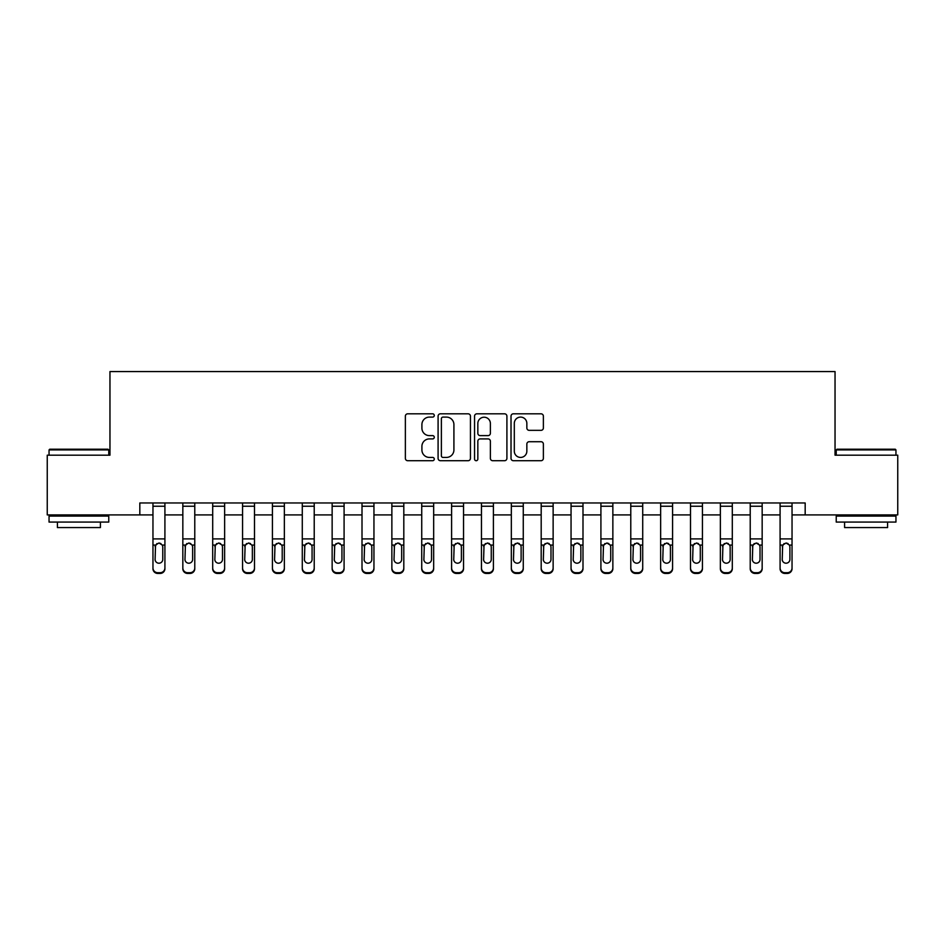 <?xml version="1.0" encoding="UTF-8"?>
<svg xmlns="http://www.w3.org/2000/svg" width="945" height="945" viewBox="0 0 945 945"><rect width="100%" height="100%" fill="white"/><g stroke="black" fill="none" stroke-linecap="round" stroke-linejoin="round"><path stroke-width="1.42" d="M434.275 415.457A1.642 1.642 0 0 0 432.633 413.815L407.72 413.815A2.351 2.351 0 0 0 405.37 416.154L405.37 458.372A2.351 2.351 0 0 0 407.72 460.711L432.633 460.711A1.642 1.642 0 0 0 434.275 459.069A1.642 1.642 0 0 0 432.633 457.427L429.408 457.427A7.501 7.501 0 0 1 421.907 449.926L421.907 446.406A7.501 7.501 0 0 1 429.408 438.905L432.633 438.905A1.642 1.642 0 0 0 434.275 437.263A1.642 1.642 0 0 0 432.633 435.621L429.408 435.621A7.501 7.501 0 0 1 421.907 428.12L421.907 424.6A7.501 7.501 0 0 1 429.408 417.099L432.633 417.099A1.642 1.642 0 0 0 434.275 415.457M541.036 430.341A2.351 2.351 0 0 0 543.375 428.002L543.375 416.154A2.351 2.351 0 0 0 541.036 413.815L513.359 413.815A2.351 2.351 0 0 0 511.021 416.154L511.021 458.372A2.351 2.351 0 0 0 513.359 460.711L541.036 460.711A2.351 2.351 0 0 0 543.375 458.372L543.375 444.067A2.351 2.351 0 0 0 541.036 441.717L529.188 441.717A2.351 2.351 0 0 0 526.849 444.067L526.849 451.155A6.272 6.272 0 0 1 520.577 457.427A6.272 6.272 0 0 1 514.304 451.155L514.304 423.372A6.272 6.272 0 0 1 520.577 417.099A6.272 6.272 0 0 1 526.849 423.372L526.849 428.002A2.351 2.351 0 0 0 529.188 430.341L541.036 430.341M139.825 514.907L47.25 514.907L47.25 455.183L109.963 455.183L109.963 371.562L835.037 371.562L835.037 455.183L897.75 455.183L897.75 514.907L805.175 514.907L805.175 502.964L139.825 502.964L139.825 514.907L152.96 514.907M470.445 416.154A2.351 2.351 0 0 0 468.106 413.815L440.429 413.815A2.351 2.351 0 0 0 438.09 416.154L438.09 458.372A2.351 2.351 0 0 0 440.429 460.711L468.106 460.711A2.351 2.351 0 0 0 470.445 458.372L470.445 416.154M476.894 413.815L504.571 413.815A2.351 2.351 0 0 1 506.91 416.154L506.91 458.372A2.351 2.351 0 0 1 504.571 460.711L492.723 460.711A2.351 2.351 0 0 1 490.384 458.372L490.384 441.244A2.351 2.351 0 0 0 488.033 438.905L480.178 438.905A2.351 2.351 0 0 0 477.839 441.244L477.839 459.069A1.642 1.642 0 0 1 476.197 460.711A1.642 1.642 0 0 1 474.555 459.069L474.555 416.154A2.351 2.351 0 0 1 476.894 413.815M164.914 514.907L182.834 514.907M194.776 514.907L212.696 514.907M224.638 514.907L242.558 514.907M254.5 514.907L272.42 514.907M284.362 514.907L302.282 514.907M314.224 514.907L332.144 514.907M344.086 514.907L362.006 514.907M373.948 514.907L391.868 514.907M403.81 514.907L421.73 514.907M433.672 514.907L451.592 514.907M463.546 514.907L481.454 514.907M493.408 514.907L511.328 514.907M523.27 514.907L541.19 514.907M553.132 514.907L571.052 514.907M582.994 514.907L600.914 514.907M612.856 514.907L630.776 514.907M642.718 514.907L660.638 514.907M672.58 514.907L690.5 514.907M702.442 514.907L720.362 514.907M732.304 514.907L750.224 514.907M762.166 514.907L780.086 514.907M792.04 514.907L805.175 514.907M443.016 417.099A1.642 1.642 0 0 0 441.374 418.741L441.374 455.785A1.642 1.642 0 0 0 443.016 457.427L446.406 457.427A7.501 7.501 0 0 0 453.919 449.926L453.919 424.6A7.501 7.501 0 0 0 446.406 417.099L443.016 417.099M490.384 423.49A6.272 6.272 0 0 0 484.112 417.217A6.272 6.272 0 0 0 477.839 423.49L477.839 433.271A2.351 2.351 0 0 0 480.178 435.621L488.033 435.621A2.351 2.351 0 0 0 490.384 433.271L490.384 423.49M152.96 545.82L152.96 567.945A4.772 4.737 0 0 0 157.744 572.694L160.13 572.694A4.772 4.737 0 0 0 164.914 567.945L164.914 568.701A4.772 4.737 180 0 1 160.13 573.438L160.13 572.694M162.764 559.416L162.764 546.836L162.764 559.416A3.827 3.792 180 0 1 158.937 563.208A3.827 3.792 180 0 0 162.764 559.416M155.11 560.161L155.11 559.416A3.827 3.792 180 0 0 158.937 563.208M156.941 543.552L155.11 546.541M160.934 543.552L158.937 542.985L162.339 545.076L162.764 546.836M164.914 502.964L164.914 568.701M152.96 502.964L152.96 568.701A4.772 4.737 180 0 0 157.744 573.438L160.13 573.438M152.96 545.076L155.535 545.076L155.11 559.416M155.535 545.076L158.937 542.985M182.834 545.82L182.834 567.945A4.772 4.737 0 0 0 187.606 572.694L189.992 572.694A4.772 4.737 0 0 0 194.776 567.945L194.776 568.701A4.772 4.737 180 0 1 189.992 573.438L189.992 572.694M192.626 559.416L192.626 546.836L192.626 559.416A3.827 3.792 180 0 1 188.799 563.208A3.827 3.792 180 0 0 192.626 559.416M184.984 560.161L184.984 559.416A3.827 3.792 180 0 0 188.799 563.208M186.803 543.552L184.984 546.541M190.796 543.552L188.799 542.985L192.201 545.076L192.626 546.836M212.696 545.82L212.696 567.945A4.772 4.737 0 0 0 217.468 572.694L219.854 572.694A4.772 4.737 0 0 0 224.638 567.945L224.638 568.701A4.772 4.737 180 0 1 219.854 573.438L219.854 572.694M222.488 559.416L222.488 546.836L222.488 559.416A3.827 3.792 180 0 1 218.661 563.208A3.827 3.792 180 0 0 222.488 559.416M214.846 560.161L214.846 559.416A3.827 3.792 180 0 0 218.661 563.208M216.665 543.552L214.846 546.541M220.657 543.552L218.661 542.985L222.063 545.076L222.488 546.836M242.558 545.82L242.558 567.945A4.772 4.737 0 0 0 247.33 572.694L249.716 572.694A4.772 4.737 0 0 0 254.5 567.945L254.5 568.701A4.772 4.737 180 0 1 249.716 573.438L249.716 572.694M252.35 559.416L252.35 546.836L252.35 559.416A3.827 3.792 180 0 1 248.523 563.208A3.827 3.792 180 0 0 252.35 559.416M244.708 560.161L244.708 559.416A3.827 3.792 180 0 0 248.523 563.208M246.527 543.552L244.708 546.541M250.519 543.552L248.523 542.985L251.925 545.076L252.35 546.836M194.776 502.964L194.776 568.701M182.834 502.964L182.834 568.701A4.772 4.737 180 0 0 187.606 573.438L189.992 573.438M182.834 545.076L185.397 545.076L184.984 559.416M185.397 545.076L188.799 542.985M224.638 502.964L224.638 568.701M212.696 502.964L212.696 568.701A4.772 4.737 180 0 0 217.468 573.438L219.854 573.438M212.696 545.076L215.259 545.076L214.846 559.416M215.259 545.076L218.661 542.985M254.5 502.964L254.5 568.701M242.558 502.964L242.558 568.701A4.772 4.737 180 0 0 247.33 573.438L249.716 573.438M242.558 545.076L245.133 545.076L244.708 559.416M245.133 545.076L248.523 542.985M272.42 545.82L272.42 567.945A4.772 4.737 0 0 0 277.192 572.694L279.59 572.694A4.772 4.737 0 0 0 284.362 567.945L284.362 568.701A4.772 4.737 180 0 1 279.59 573.438L279.59 572.694M282.212 559.416L282.212 546.836L282.212 559.416A3.827 3.792 180 0 1 278.385 563.208A3.827 3.792 180 0 0 282.212 559.416M274.57 560.161L274.57 559.416A3.827 3.792 180 0 0 278.385 563.208M276.401 543.552L274.57 546.541M280.382 543.552L278.385 542.985L281.787 545.076L282.212 546.836M284.362 502.964L284.362 568.701M272.42 502.964L272.42 568.701A4.772 4.737 180 0 0 277.192 573.438L279.59 573.438M272.42 545.076L274.995 545.076L274.57 559.416M274.995 545.076L278.385 542.985M49.754 449.206L108.049 449.206L108.769 449.926L49.045 449.926L49.754 449.206M78.907 522.077L49.045 522.077L49.045 516.1L108.769 516.1L108.769 522.077L78.907 522.077M100.406 522.077L100.406 527.57L57.409 527.57L57.409 522.077M836.951 449.206L895.246 449.206L895.954 449.926L836.23 449.926L836.951 449.206M866.092 522.077L836.23 522.077L836.23 516.1L895.954 516.1L895.954 522.077L866.092 522.077M887.591 522.077L887.591 527.57L844.594 527.57L844.594 522.077M302.282 545.82L302.282 567.945A4.772 4.737 0 0 0 307.054 572.694L309.452 572.694A4.772 4.737 0 0 0 314.224 567.945L314.224 568.701A4.772 4.737 180 0 1 309.452 573.438L309.452 572.694M312.074 559.416L312.074 546.836L312.074 559.416A3.827 3.792 180 0 1 308.259 563.208A3.827 3.792 180 0 0 312.074 559.416M304.432 560.161L304.432 559.416A3.827 3.792 180 0 0 308.259 563.208M306.263 543.552L304.432 546.541M310.243 543.552L308.259 542.985L311.649 545.076L312.074 546.836M314.224 502.964L314.224 568.701M302.282 502.964L302.282 568.701A4.772 4.737 180 0 0 307.054 573.438L309.452 573.438M302.282 545.076L304.857 545.076L304.432 559.416M304.857 545.076L308.259 542.985M332.144 545.82L332.144 567.945A4.772 4.737 0 0 0 336.916 572.694L339.314 572.694A4.772 4.737 0 0 0 344.086 567.945L344.086 568.701A4.772 4.737 180 0 1 339.314 573.438L339.314 572.694M341.936 559.416L341.936 546.836L341.936 559.416A3.827 3.792 180 0 1 338.121 563.208A3.827 3.792 180 0 0 341.936 559.416M334.294 560.161L334.294 559.416A3.827 3.792 180 0 0 338.121 563.208M336.125 543.552L334.294 546.541M340.106 543.552L338.121 542.985L341.511 545.076L341.936 546.836M344.086 502.964L344.086 568.701M332.144 502.964L332.144 568.701A4.772 4.737 180 0 0 336.916 573.438L339.314 573.438M332.144 545.076L334.719 545.076L334.294 559.416M334.719 545.076L338.121 542.985M362.006 545.82L362.006 567.945A4.772 4.737 0 0 0 366.79 572.694L369.176 572.694A4.772 4.737 0 0 0 373.948 567.945L373.948 568.701A4.772 4.737 180 0 1 369.176 573.438L369.176 572.694M371.798 559.416L371.798 546.836L371.798 559.416A3.827 3.792 180 0 1 367.983 563.208A3.827 3.792 180 0 0 371.798 559.416M364.156 560.161L364.156 559.416A3.827 3.792 180 0 0 367.983 563.208M365.987 543.552L364.156 546.541M369.979 543.552L367.983 542.985L371.373 545.076L371.798 546.836M373.948 502.964L373.948 568.701M362.006 502.964L362.006 568.701A4.772 4.737 180 0 0 366.79 573.438L369.176 573.438M362.006 545.076L364.581 545.076L364.156 559.416M364.581 545.076L367.983 542.985M391.868 545.82L391.868 567.945A4.772 4.737 0 0 0 396.652 572.694L399.038 572.694A4.772 4.737 0 0 0 403.81 567.945L403.81 568.701A4.772 4.737 180 0 1 399.038 573.438L399.038 572.694M401.66 559.416L401.66 546.836L401.66 559.416A3.827 3.792 180 0 1 397.845 563.208A3.827 3.792 180 0 0 401.66 559.416M394.018 560.161L394.018 559.416A3.827 3.792 180 0 0 397.845 563.208M395.849 543.552L394.018 546.541M399.841 543.552L397.845 542.985L401.247 545.076L401.66 546.836M403.81 502.964L403.81 568.701M391.868 502.964L391.868 568.701A4.772 4.737 180 0 0 396.652 573.438L399.038 573.438M391.868 545.076L394.443 545.076L394.018 559.416M394.443 545.076L397.845 542.985M421.73 545.82L421.73 567.945A4.772 4.737 0 0 0 426.514 572.694L428.9 572.694A4.772 4.737 0 0 0 433.672 567.945L433.672 568.701A4.772 4.737 180 0 1 428.9 573.438L428.9 572.694M431.522 559.416L431.522 546.836L431.522 559.416A3.827 3.792 180 0 1 427.707 563.208A3.827 3.792 180 0 0 431.522 559.416M423.88 560.161L423.88 559.416A3.827 3.792 180 0 0 427.707 563.208M425.711 543.552L423.88 546.541M429.703 543.552L427.707 542.985L431.109 545.076L431.522 546.836M433.672 502.964L433.672 568.701M421.73 502.964L421.73 568.701A4.772 4.737 180 0 0 426.514 573.438L428.9 573.438M421.73 545.076L424.305 545.076L423.88 559.416M424.305 545.076L427.707 542.985M451.592 545.82L451.592 567.945A4.772 4.737 0 0 0 456.376 572.694L458.762 572.694A4.772 4.737 0 0 0 463.546 567.945L463.546 568.701A4.772 4.737 180 0 1 458.762 573.438L458.762 572.694M461.396 559.416L461.396 546.836L461.396 559.416A3.827 3.792 180 0 1 457.569 563.208A3.827 3.792 180 0 0 461.396 559.416M453.742 560.161L453.742 559.416A3.827 3.792 180 0 0 457.569 563.208M455.573 543.552L453.742 546.541M459.565 543.552L457.569 542.985L460.971 545.076L461.396 546.836M463.546 502.964L463.546 568.701M451.592 502.964L451.592 568.701A4.772 4.737 180 0 0 456.376 573.438L458.762 573.438M451.592 545.076L454.167 545.076L453.742 559.416M454.167 545.076L457.569 542.985M481.454 545.82L481.454 567.945A4.772 4.737 0 0 0 486.238 572.694L488.624 572.694A4.772 4.737 0 0 0 493.408 567.945L493.408 568.701A4.772 4.737 180 0 1 488.624 573.438L488.624 572.694M491.258 559.416L491.258 546.836L491.258 559.416A3.827 3.792 180 0 1 487.431 563.208A3.827 3.792 180 0 0 491.258 559.416M483.604 560.161L483.604 559.416A3.827 3.792 180 0 0 487.431 563.208M485.435 543.552L483.604 546.541M489.427 543.552L487.431 542.985L490.833 545.076L491.258 546.836M493.408 502.964L493.408 568.701M481.454 502.964L481.454 568.701A4.772 4.737 180 0 0 486.238 573.438L488.624 573.438M481.454 545.076L484.029 545.076L483.604 559.416M484.029 545.076L487.431 542.985M511.328 545.82L511.328 567.945A4.772 4.737 0 0 0 516.1 572.694L518.486 572.694A4.772 4.737 0 0 0 523.27 567.945L523.27 568.701A4.772 4.737 180 0 1 518.486 573.438L518.486 572.694M521.12 559.416L521.12 546.836L521.12 559.416A3.827 3.792 180 0 1 517.293 563.208A3.827 3.792 180 0 0 521.12 559.416M513.478 560.161L513.478 559.416A3.827 3.792 180 0 0 517.293 563.208M515.297 543.552L513.478 546.541M519.289 543.552L517.293 542.985L520.695 545.076L521.12 546.836M523.27 502.964L523.27 568.701M511.328 502.964L511.328 568.701A4.772 4.737 180 0 0 516.1 573.438L518.486 573.438M511.328 545.076L513.891 545.076L513.478 559.416M513.891 545.076L517.293 542.985M541.19 545.82L541.19 567.945A4.772 4.737 0 0 0 545.962 572.694L548.348 572.694A4.772 4.737 0 0 0 553.132 567.945L553.132 568.701A4.772 4.737 180 0 1 548.348 573.438L548.348 572.694M550.982 559.416L550.982 546.836L550.982 559.416A3.827 3.792 180 0 1 547.155 563.208A3.827 3.792 180 0 0 550.982 559.416M543.34 560.161L543.34 559.416A3.827 3.792 180 0 0 547.155 563.208M545.159 543.552L543.34 546.541M549.151 543.552L547.155 542.985L550.557 545.076L550.982 546.836M553.132 502.964L553.132 568.701M541.19 502.964L541.19 568.701A4.772 4.737 180 0 0 545.962 573.438L548.348 573.438M541.19 545.076L543.753 545.076L543.34 559.416M543.753 545.076L547.155 542.985M571.052 545.82L571.052 567.945A4.772 4.737 0 0 0 575.824 572.694L578.21 572.694A4.772 4.737 0 0 0 582.994 567.945L582.994 568.701A4.772 4.737 180 0 1 578.21 573.438L578.21 572.694M580.844 559.416L580.844 546.836L580.844 559.416A3.827 3.792 180 0 1 577.017 563.208A3.827 3.792 180 0 0 580.844 559.416M573.202 560.161L573.202 559.416A3.827 3.792 180 0 0 577.017 563.208M575.021 543.552L573.202 546.541M579.013 543.552L577.017 542.985L580.419 545.076L580.844 546.836M582.994 502.964L582.994 568.701M571.052 502.964L571.052 568.701A4.772 4.737 180 0 0 575.824 573.438L578.21 573.438M571.052 545.076L573.627 545.076L573.202 559.416M573.627 545.076L577.017 542.985M600.914 545.82L600.914 567.945A4.772 4.737 0 0 0 605.686 572.694L608.084 572.694A4.772 4.737 0 0 0 612.856 567.945L612.856 568.701A4.772 4.737 180 0 1 608.084 573.438L608.084 572.694M610.706 559.416L610.706 546.836L610.706 559.416A3.827 3.792 180 0 1 606.879 563.208A3.827 3.792 180 0 0 610.706 559.416M603.064 560.161L603.064 559.416A3.827 3.792 180 0 0 606.879 563.208M604.894 543.552L603.064 546.541M608.875 543.552L606.879 542.985L610.281 545.076L610.706 546.836M612.856 502.964L612.856 568.701M600.914 502.964L600.914 568.701A4.772 4.737 180 0 0 605.686 573.438L608.084 573.438M600.914 545.076L603.489 545.076L603.064 559.416M603.489 545.076L606.879 542.985M630.776 545.82L630.776 567.945A4.772 4.737 0 0 0 635.548 572.694L637.946 572.694A4.772 4.737 0 0 0 642.718 567.945L642.718 568.701A4.772 4.737 180 0 1 637.946 573.438L637.946 572.694M640.568 559.416L640.568 546.836L640.568 559.416A3.827 3.792 180 0 1 636.741 563.208A3.827 3.792 180 0 0 640.568 559.416M632.926 560.161L632.926 559.416A3.827 3.792 180 0 0 636.741 563.208M634.756 543.552L632.926 546.541M638.737 543.552L636.741 542.985L640.143 545.076L640.568 546.836M642.718 502.964L642.718 568.701M630.776 502.964L630.776 568.701A4.772 4.737 180 0 0 635.548 573.438L637.946 573.438M630.776 545.076L633.351 545.076L632.926 559.416M633.351 545.076L636.741 542.985M660.638 545.82L660.638 567.945A4.772 4.737 0 0 0 665.41 572.694L667.808 572.694A4.772 4.737 0 0 0 672.58 567.945L672.58 568.701A4.772 4.737 180 0 1 667.808 573.438L667.808 572.694M670.43 559.416L670.43 546.836L670.43 559.416A3.827 3.792 180 0 1 666.615 563.208A3.827 3.792 180 0 0 670.43 559.416M662.788 560.161L662.788 559.416A3.827 3.792 180 0 0 666.615 563.208M664.618 543.552L662.788 546.541M668.599 543.552L666.615 542.985L670.005 545.076L670.43 546.836M672.58 502.964L672.58 568.701M660.638 502.964L660.638 568.701A4.772 4.737 180 0 0 665.41 573.438L667.808 573.438M660.638 545.076L663.213 545.076L662.788 559.416M663.213 545.076L666.615 542.985M690.5 545.82L690.5 567.945A4.772 4.737 0 0 0 695.284 572.694L697.67 572.694A4.772 4.737 0 0 0 702.442 567.945L702.442 568.701A4.772 4.737 180 0 1 697.67 573.438L697.67 572.694M700.292 559.416L700.292 546.836L700.292 559.416A3.827 3.792 180 0 1 696.477 563.208A3.827 3.792 180 0 0 700.292 559.416M692.65 560.161L692.65 559.416A3.827 3.792 180 0 0 696.477 563.208M694.48 543.552L692.65 546.541M698.473 543.552L696.477 542.985L699.867 545.076L700.292 546.836M702.442 502.964L702.442 568.701M690.5 502.964L690.5 568.701A4.772 4.737 180 0 0 695.284 573.438L697.67 573.438M690.5 545.076L693.075 545.076L692.65 559.416M693.075 545.076L696.477 542.985M720.362 545.82L720.362 567.945A4.772 4.737 0 0 0 725.146 572.694L727.532 572.694A4.772 4.737 0 0 0 732.304 567.945L732.304 568.701A4.772 4.737 180 0 1 727.532 573.438L727.532 572.694M730.154 559.416L730.154 546.836L730.154 559.416A3.827 3.792 180 0 1 726.339 563.208A3.827 3.792 180 0 0 730.154 559.416M722.512 560.161L722.512 559.416A3.827 3.792 180 0 0 726.339 563.208M724.342 543.552L722.512 546.541M728.335 543.552L726.339 542.985L729.741 545.076L730.154 546.836M732.304 502.964L732.304 568.701M720.362 502.964L720.362 568.701A4.772 4.737 180 0 0 725.146 573.438L727.532 573.438M720.362 545.076L722.937 545.076L722.512 559.416M722.937 545.076L726.339 542.985M750.224 545.82L750.224 567.945A4.772 4.737 0 0 0 755.008 572.694L757.394 572.694A4.772 4.737 0 0 0 762.166 567.945L762.166 568.701A4.772 4.737 180 0 1 757.394 573.438L757.394 572.694M760.016 559.416L760.016 546.836L760.016 559.416A3.827 3.792 180 0 1 756.201 563.208A3.827 3.792 180 0 0 760.016 559.416M752.374 560.161L752.374 559.416A3.827 3.792 180 0 0 756.201 563.208M754.204 543.552L752.374 546.541M758.197 543.552L756.201 542.985L759.603 545.076L760.016 546.836M762.166 502.964L762.166 568.701M750.224 502.964L750.224 568.701A4.772 4.737 180 0 0 755.008 573.438L757.394 573.438M750.224 545.076L752.799 545.076L752.374 559.416M752.799 545.076L756.201 542.985M780.086 545.82L780.086 567.945A4.772 4.737 0 0 0 784.87 572.694L787.256 572.694A4.772 4.737 0 0 0 792.04 567.945L792.04 568.701A4.772 4.737 180 0 1 787.256 573.438L787.256 572.694M789.89 559.416L789.89 546.836L789.89 559.416A3.827 3.792 180 0 1 786.063 563.208A3.827 3.792 180 0 0 789.89 559.416M782.236 560.161L782.236 559.416A3.827 3.792 180 0 0 786.063 563.208M784.066 543.552L782.236 546.541M788.059 543.552L786.063 542.985L789.465 545.076L789.89 546.836M792.04 502.964L792.04 568.701M780.086 502.964L780.086 568.701A4.772 4.737 180 0 0 784.87 573.438L787.256 573.438M780.086 545.076L782.661 545.076L782.236 559.416M782.661 545.076L786.063 542.985M162.339 545.076L164.914 545.076M152.96 538.898L164.914 538.898M152.96 506.236L164.914 506.236M157.744 572.694L157.744 573.438M192.201 545.076L194.776 545.076M182.834 538.898L194.776 538.898M182.834 506.236L194.776 506.236M187.606 572.694L187.606 573.438M222.063 545.076L224.638 545.076M212.696 538.898L224.638 538.898M212.696 506.236L224.638 506.236M217.468 572.694L217.468 573.438M251.925 545.076L254.5 545.076M242.558 538.898L254.5 538.898M242.558 506.236L254.5 506.236M247.33 572.694L247.33 573.438M281.787 545.076L284.362 545.076M272.42 538.898L284.362 538.898M272.42 506.236L284.362 506.236M277.192 572.694L277.192 573.438M311.649 545.076L314.224 545.076M302.282 538.898L314.224 538.898M302.282 506.236L314.224 506.236M307.054 572.694L307.054 573.438M341.511 545.076L344.086 545.076M332.144 538.898L344.086 538.898M332.144 506.236L344.086 506.236M336.916 572.694L336.916 573.438M371.373 545.076L373.948 545.076M362.006 538.898L373.948 538.898M362.006 506.236L373.948 506.236M366.79 572.694L366.79 573.438M401.247 545.076L403.81 545.076M391.868 538.898L403.81 538.898M391.868 506.236L403.81 506.236M396.652 572.694L396.652 573.438M431.109 545.076L433.672 545.076M421.73 538.898L433.672 538.898M421.73 506.236L433.672 506.236M426.514 572.694L426.514 573.438M460.971 545.076L463.546 545.076M451.592 538.898L463.546 538.898M451.592 506.236L463.546 506.236M456.376 572.694L456.376 573.438M490.833 545.076L493.408 545.076M481.454 538.898L493.408 538.898M481.454 506.236L493.408 506.236M486.238 572.694L486.238 573.438M520.695 545.076L523.27 545.076M511.328 538.898L523.27 538.898M511.328 506.236L523.27 506.236M516.1 572.694L516.1 573.438M550.557 545.076L553.132 545.076M541.19 538.898L553.132 538.898M541.19 506.236L553.132 506.236M545.962 572.694L545.962 573.438M580.419 545.076L582.994 545.076M571.052 538.898L582.994 538.898M571.052 506.236L582.994 506.236M575.824 572.694L575.824 573.438M610.281 545.076L612.856 545.076M600.914 538.898L612.856 538.898M600.914 506.236L612.856 506.236M605.686 572.694L605.686 573.438M640.143 545.076L642.718 545.076M630.776 538.898L642.718 538.898M630.776 506.236L642.718 506.236M635.548 572.694L635.548 573.438M670.005 545.076L672.58 545.076M660.638 538.898L672.58 538.898M660.638 506.236L672.58 506.236M665.41 572.694L665.41 573.438M699.867 545.076L702.442 545.076M690.5 538.898L702.442 538.898M690.5 506.236L702.442 506.236M695.284 572.694L695.284 573.438M729.741 545.076L732.304 545.076M720.362 538.898L732.304 538.898M720.362 506.236L732.304 506.236M725.146 572.694L725.146 573.438M759.603 545.076L762.166 545.076M750.224 538.898L762.166 538.898M750.224 506.236L762.166 506.236M755.008 572.694L755.008 573.438M789.465 545.076L792.04 545.076M780.086 538.898L792.04 538.898M780.086 506.236L792.04 506.236M784.87 572.694L784.87 573.438M49.045 455.183L49.045 449.926M62.653 516.1L62.653 514.907M95.15 516.1L95.15 514.907M108.769 455.183L108.769 449.926M836.23 455.183L836.23 449.926M849.85 516.1L849.85 514.907M882.346 516.1L882.346 514.907M895.954 455.183L895.954 449.926"/></g></svg>
